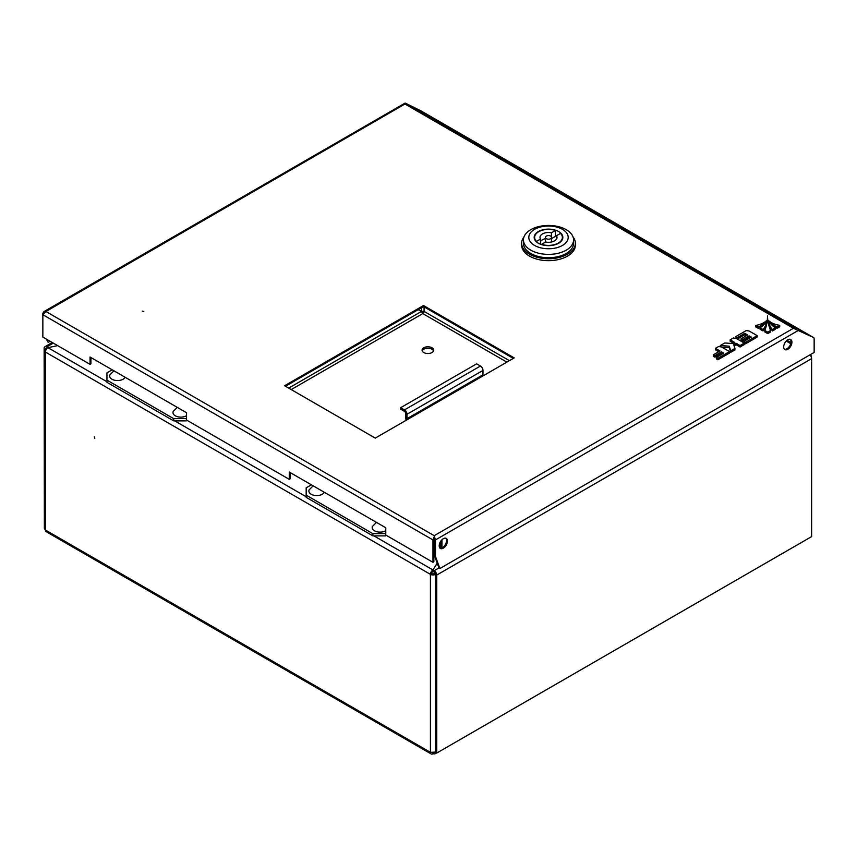 <?xml version="1.0" encoding="UTF-8"?>
<svg xmlns="http://www.w3.org/2000/svg" width="857" height="857" viewBox="0 0 857 857"><rect width="100%" height="100%" fill="white"/><g stroke="black" fill="none" stroke-linecap="round" stroke-linejoin="round"><path stroke-width="1.29" d="M94.795 438.345L94.356 436.834L94.795 438.345M431.992 347.781A5.817 3.364 0 0 0 425.65 347.053A5.817 3.364 0 0 0 422.062 350.159A5.817 3.364 0 0 0 423.765 352.538A5.817 3.364 0 0 0 430.107 353.266A5.817 3.364 0 0 0 433.696 350.159A5.817 3.364 0 0 0 431.992 347.781M433.556 350.888A5.817 3.364 0 0 0 431.992 349.249A5.817 3.364 0 0 0 426.25 348.392A5.817 3.364 0 0 0 422.201 350.888M418.516 309.452L421.548 311.198L424.076 311.412L424.076 306.892M432.946 752.821L432.946 753.774A3.578 2.068 -60 0 1 431.157 753.956A3.578 2.068 -60 0 1 430.418 752.317L435.474 752.103L435.474 574.34A3.578 2.068 180 0 1 430.418 574.34L45.41 352.056A3.578 2.068 180 0 1 44.36 350.599A3.578 2.068 180 0 1 45.41 349.131A1.789 1.039 -120 0 1 45.775 348.317A1.789 1.039 -120 0 1 46.674 348.403L45.41 349.131L46.899 348.531M52.256 342.511L44.885 346.764A3.578 2.068 -120 0 1 46.674 346.946L47.938 347.674L57.655 345.628L47.938 347.674A3.578 2.068 -60 0 0 45.41 352.056L45.41 530.033L44.36 528.469L44.36 350.599M431.682 573.612A1.789 1.039 120 0 1 432.946 571.415L432.946 569.948L437.22 563.167L432.946 569.948A3.578 2.068 120 0 0 430.418 574.34L431.682 573.612A1.789 1.039 180 0 0 434.21 573.612L435.11 573.087M810.133 355.109L810.358 354.98A3.578 2.068 180 0 1 811.397 356.448A3.578 2.068 180 0 1 811.279 356.983M291.209 389.581L422.812 313.598A1.789 1.039 120 0 0 424.076 311.412L509.39 360.658M430.418 574.34L430.418 752.317L45.41 530.033A3.578 2.068 120 0 0 46.149 531.672L431.157 753.956M432.946 753.774L434.831 753.903L435.645 752.414M506.862 362.125L422.812 313.598L421.365 311.509L418.152 309.656M440.702 548.234L440.702 541.292M441.966 547.912L441.966 539.728M436.749 753.046L435.474 752.317L435.474 574.34A1.789 1.039 -120 0 0 434.21 572.144L432.946 571.415L432.946 569.948L434.21 570.687A3.578 2.068 -120 0 1 436.749 575.068L436.749 753.046L811.622 536.611L811.622 358.644L436.749 575.068M809.919 354.894A3.578 2.068 60 0 1 811.622 358.644M44.36 526.498L44.136 348.403A3.578 2.068 -120 0 1 44.885 346.764M142.294 311.134L143.815 311.498L142.294 311.134M791.922 342.168A5.817 3.364 120 0 0 790.722 339.511A5.817 3.364 120 0 0 786.233 341.065A5.817 3.364 120 0 0 783.694 346.924A5.817 3.364 120 0 0 784.894 349.592A5.817 3.364 120 0 0 789.383 348.028A5.817 3.364 120 0 0 791.922 342.168M784.487 349.27A5.817 3.364 120 0 0 788.783 347.203A5.817 3.364 120 0 0 791.032 341.664A5.817 3.364 120 0 0 790.24 339.308M447.44 541.056A5.817 3.364 120 0 0 446.24 538.389A5.817 3.364 120 0 0 441.751 539.953A5.817 3.364 120 0 0 439.213 545.813A5.817 3.364 120 0 0 440.423 548.469A5.817 3.364 120 0 0 444.901 546.916A5.817 3.364 120 0 0 447.44 541.056M440.005 548.159A5.817 3.364 120 0 0 444.301 546.08A5.817 3.364 120 0 0 446.561 540.542A5.817 3.364 120 0 0 445.758 538.196M90.938 357.53L90.938 363.818L90.049 364.332L42.85 337.08L42.85 313.266L43.932 311.616L45.914 311.498L42.85 314.701L432.967 539.931L433.856 539.428L433.856 561.796L432.967 562.31L385.768 535.057L385.768 527.751L289.259 472.036L289.259 479.342L186.547 420.048L186.547 412.731L90.049 357.015L90.049 364.332M795.799 328.713L796.367 328.917M797.996 329.731L812.254 336.79A3.042 1.757 -60 0 1 812.318 336.822A3.042 1.757 -60 0 1 812.447 336.908M439.887 568.523L435.452 556.461L434.563 555.947L438.998 568.009L439.887 568.523L814.15 352.441L814.15 338.911A3.042 1.757 120 0 0 813.518 337.508A3.042 1.757 120 0 0 813.464 337.487L793.421 328.295L795.832 328.66L405.64 103.376L422.062 111.506A3.042 1.757 120 0 1 422.115 111.539A3.042 1.757 120 0 1 422.169 111.571M433.856 539.428L434.21 536.707L434.563 539.428L434.563 555.947M434.563 539.428L435.452 539.931L435.452 556.461M434.21 536.707L432.967 539.931L432.967 562.31M290.148 472.539L290.148 478.827L289.259 479.342M43.739 313.78L42.85 313.266M50.092 341.257L48.174 342.372L47.135 339.554M46.246 339.04L48.174 342.372M812.693 337.037A3.042 1.757 120 0 0 812.629 337.005A3.042 1.757 120 0 0 812.575 336.972L798.231 329.87M407 104.051L421.74 111.324A3.042 1.757 -60 0 1 421.805 111.356A3.042 1.757 -60 0 1 421.933 111.442M406.154 103.536L420.862 110.81A3.042 1.757 -60 0 1 420.916 110.842A3.042 1.757 -60 0 1 420.969 110.874M405.64 103.376L405.125 104.115L793.421 328.295L434.21 535.679L435.452 539.931L798.735 330.191M407.021 104.04L406.132 103.526L407.021 104.04M434.21 535.679L45.914 311.498L405.115 103.943M513.3 358.408L423.508 306.56L285.467 386.261M514.189 357.894L423.508 305.542L284.578 385.746L375.259 438.109L514.189 357.894M790.668 339.918L789.501 339.243M423.508 306.56L423.508 305.542M573.033 236.907A26.867 15.512 180 0 1 575.379 243.238A26.867 15.512 180 0 1 558.785 257.571A26.867 15.512 180 0 1 529.508 254.208A26.867 15.512 180 0 1 521.645 243.238A26.867 15.512 180 0 1 523.981 236.907A26.867 15.512 180 0 0 521.645 243.238L521.645 245.145A26.867 15.512 180 0 0 529.508 256.114A26.867 15.512 180 0 1 521.645 245.145L521.645 243.238A26.867 15.512 180 0 0 529.508 254.208A26.867 15.512 180 0 0 558.785 257.571A26.867 15.512 180 0 0 575.379 243.238L575.379 245.145A26.867 15.512 180 0 1 558.785 259.478A26.867 15.512 180 0 1 529.508 256.114A26.867 15.512 180 0 0 558.785 259.478A26.867 15.512 180 0 0 575.379 245.145L575.379 243.238A26.867 15.512 180 0 0 573.033 236.907M530.783 253.479A25.078 14.473 0 0 0 558.1 256.618A25.078 14.473 0 0 0 573.579 243.238L573.579 239.928A25.078 14.473 180 0 1 566.241 250.158A25.078 14.473 180 0 1 530.783 250.158A25.078 14.473 180 0 1 523.434 239.928A25.078 14.473 180 0 1 530.783 229.687A25.078 14.473 180 0 1 566.241 229.687A25.078 14.473 180 0 1 573.579 239.928A25.078 14.473 180 0 1 566.241 250.158A25.078 14.473 180 0 1 530.783 250.158A25.078 14.473 180 0 1 523.434 239.928A25.078 14.473 180 0 1 530.783 229.687A25.078 14.473 180 0 1 566.241 229.687A25.078 14.473 180 0 1 573.579 239.928L573.579 243.238A25.078 14.473 0 0 1 558.1 256.618A25.078 14.473 0 0 1 530.783 253.479A25.078 14.473 0 0 1 523.434 243.238A25.078 14.473 0 0 0 530.783 253.479M562.438 245.434A19.7 11.377 180 0 1 534.575 245.434A19.7 11.377 180 0 1 534.575 229.355A19.7 11.377 180 0 1 562.438 229.355A19.7 11.377 180 0 1 562.438 245.434A19.7 11.377 180 0 1 534.575 245.434A19.7 11.377 180 0 1 534.575 229.355A19.7 11.377 180 0 1 562.438 229.355A19.7 11.377 180 0 1 562.438 245.434M538.378 243.238A14.333 8.27 180 0 1 534.179 237.389A14.333 8.27 180 0 1 543.027 229.751A14.333 8.27 180 0 1 558.635 231.54A14.333 8.27 180 0 1 562.835 237.389A14.333 8.27 180 0 1 553.997 245.038A14.333 8.27 180 0 1 538.378 243.238A14.333 8.27 180 0 1 534.179 237.389A14.333 8.27 180 0 1 543.027 229.751A14.333 8.27 180 0 1 558.635 231.54A14.333 8.27 180 0 1 562.835 237.389A14.333 8.27 180 0 1 553.997 245.038A14.333 8.27 180 0 1 538.378 243.238M556.493 236.371A14.333 8.27 0 0 0 555.454 236.007A14.333 8.27 0 0 1 556.493 236.371M550.73 236.114A3.139 1.81 180 0 1 551.64 237.389A3.139 1.81 180 0 1 549.712 239.06A3.139 1.81 180 0 1 546.295 238.675A3.139 1.81 180 0 1 545.373 237.389A3.139 1.81 180 0 1 547.312 235.718A3.139 1.81 180 0 1 550.73 236.114A3.139 1.81 180 0 1 551.64 237.389A3.139 1.81 180 0 1 549.712 239.06A3.139 1.81 180 0 1 546.295 238.675A3.139 1.81 180 0 1 545.373 237.389A3.139 1.81 180 0 1 547.312 235.718A3.139 1.81 180 0 1 550.73 236.114M556.493 235.707A8.506 4.917 180 0 1 557.018 237.389A8.506 4.917 180 0 1 545.588 242.006L541.56 244.331A13.883 8.013 180 0 0 555.443 244.331A13.883 8.013 180 0 0 562.385 237.389A13.883 8.013 180 0 1 555.443 244.331A13.883 8.013 180 0 1 541.56 244.331L545.588 242.006A8.506 4.917 180 0 0 557.018 237.389A8.506 4.917 180 0 0 556.493 235.707L560.521 233.383A13.883 8.013 180 0 1 562.385 237.389A13.883 8.013 180 0 0 560.521 233.383L556.493 235.707L556.493 239.082L556.493 235.707M540.521 239.082A8.506 4.917 180 0 1 540.006 237.389A8.506 4.917 180 0 1 551.437 232.783L555.454 230.458L555.454 236.307L551.64 238.514L555.454 236.307L555.454 230.458A13.883 8.013 180 0 0 541.57 230.447A13.883 8.013 180 0 0 534.629 237.389A13.883 8.013 180 0 1 541.57 230.447A13.883 8.013 180 0 1 555.454 230.458L551.437 232.783L551.437 236.736L551.437 232.783A8.506 4.917 180 0 0 540.006 237.389A8.506 4.917 180 0 0 540.521 239.082L536.493 241.406A13.883 8.013 180 0 1 534.629 237.389A13.883 8.013 180 0 0 536.493 241.406L540.521 239.082L540.521 244.256L540.521 239.082M540.521 241.556A8.506 4.917 180 0 1 545.373 238.675A8.506 4.917 180 0 0 540.521 241.556M758.338 326.871A21.832 12.609 0 0 0 765.033 321.857A19.154 11.055 180 0 1 755.756 325.424L758.338 326.871L758.338 328.327A21.832 12.609 0 0 0 763.33 325.178M765.033 321.857L765.033 323.089M755.756 325.424L755.756 326.892L758.338 328.327M735.66 336.683L737.288 337.626L744.733 333.319L747.658 335.012L741.069 338.815L742.569 339.683L749.157 335.88L751.289 337.112L743.844 341.407L745.515 342.372L757.17 335.633L749.168 331.016L746.254 330.566L735.66 336.683L736.131 338.419M757.17 335.633L757.17 337.101L745.515 343.828L744.304 343.143M737.288 337.626L737.288 339.008M737.352 339.051L744.733 334.787L746.393 335.74M744.733 333.319L744.733 334.787M741.069 338.815L741.069 340.272L742.569 341.14L749.157 337.337L750.025 337.84M742.569 339.683L742.569 341.14M749.157 335.88L749.157 337.337M743.844 341.407L743.844 342.789M745.515 342.372L745.515 343.828M734.117 345.864L736.088 344.728L740.03 346.999L744.304 344.525L744.304 343.068L736.302 338.44L733.399 337.99L730.175 339.843L730.175 341.311L733.506 343.228M730.175 339.843L734.77 342.5L732.928 343.571L724.765 342.971L720.341 345.532L729.275 346.185L730.732 350.888L734.92 348.467L733.731 344.621L736.088 343.261L736.088 344.728M736.088 343.261L740.03 345.532L740.03 346.999M740.03 345.532L744.304 343.068M720.341 345.532L720.341 346.774M721.765 347.096L729.275 347.653L730.732 352.345L734.92 349.935L734.92 348.467M729.275 346.185L729.275 347.653M730.732 350.888L730.732 352.345M713.378 354.798L714.877 355.666L721.487 351.852L723.747 353.148L716.356 357.423L717.887 358.301L729.532 351.584L721.54 346.967L718.627 346.517L715.434 348.36L719.987 350.984L713.378 354.798L713.378 356.266L714.877 357.133L721.487 353.309L722.483 353.887M714.877 355.666L714.877 357.133M721.487 351.852L721.487 353.309M716.356 357.423L716.356 358.879L717.887 359.769L729.532 353.041L729.532 351.584M717.887 358.301L717.887 359.769M715.434 348.36L715.434 349.817L718.723 351.713M779.709 325.339A19.154 11.055 180 0 1 770.1 321.836A21.832 12.609 0 0 0 777.085 326.828L779.709 325.339L779.709 326.796L777.085 328.285A21.832 12.609 0 0 1 772.232 325.446M770.1 321.836L770.1 323.003M777.085 326.828L777.085 328.285M767.476 315.847A114.045 65.85 180 0 1 767.476 316.458A114.045 65.85 180 0 1 764.84 330.513L767.733 332.12L767.733 333.587L770.572 331.97L770.572 330.513A114.045 65.85 180 0 1 767.476 315.847L767.476 317.058M767.733 332.12L770.572 330.513M764.84 330.513L764.84 331.97L767.733 333.587M766.222 320.807A27.553 15.908 180 0 1 760.073 327.845L760.073 329.302L763.009 330.941A30.166 17.419 0 0 0 766.254 323.089L766.254 321.621A30.166 17.419 0 0 0 766.222 320.807M760.073 327.845L763.009 329.484L763.009 330.941M763.009 329.484A30.166 17.419 0 0 0 766.254 321.621M772.403 329.474L775.339 327.813L775.339 329.281L772.403 330.941A30.166 17.419 0 0 1 768.868 322.757L768.868 321.289A30.166 17.419 0 0 0 772.403 329.474L772.403 330.941M775.339 327.813A27.553 15.908 180 0 1 768.879 320.786A30.166 17.419 0 0 0 768.868 321.289M406.314 420.176A3.578 2.068 -120 0 1 405.715 417.937L405.715 413.556A1.789 1.039 -120 0 0 404.45 411.36L400.648 409.164L400.648 407.707L404.45 409.903A3.578 2.068 -120 0 1 406.979 414.285L406.979 418.677A1.789 1.039 -120 0 0 407.214 419.651M400.648 407.707L476.642 363.829L480.434 366.025A3.578 2.068 60 0 1 482.973 370.417L482.973 374.798L406.979 418.677M483.209 375.784A1.789 1.039 60 0 1 482.973 374.798M311.412 484.816L306.174 487.837L306.174 495.153L372.913 533.686L385.768 533.579M385.575 533.686L385.575 535.882L386.378 535.411M385.575 535.882L372.913 535.882L372.913 533.686M306.174 495.153L306.174 497.349L372.913 535.882M112.192 369.806L106.954 372.827L106.954 380.133L173.703 418.666L186.547 418.559M186.365 418.666L186.365 420.862L187.169 420.401M186.365 420.862L173.703 420.862L173.703 418.666M106.954 380.133L106.954 382.329L173.703 420.862M376.48 522.384L372.463 526.391A7.884 4.553 0 0 0 374.498 530.794A7.884 4.553 0 0 0 385.768 530.729M313.159 485.823L309.141 489.829A7.884 4.553 0 0 0 311.177 494.243A7.884 4.553 0 0 0 324.321 492.272M177.27 407.375L173.253 411.371A7.884 4.553 0 0 0 175.278 415.784A7.884 4.553 0 0 0 186.547 415.709M113.938 370.813L109.932 374.809A7.884 4.553 0 0 0 111.956 379.223A7.884 4.553 0 0 0 125.111 377.262M421.548 307.695L421.548 311.198M433.856 548.983L434.563 549.391M432.946 569.948L373.931 535.882M306.174 496.76L174.71 420.862M106.954 381.74L47.938 347.674M786.233 341.065L790.722 343.657M421.365 311.509L288.68 388.114M434.563 546.466L433.856 546.059M438.977 567.934L434.21 570.687M46.674 346.946L53.305 343.111M812.254 336.79L422.062 111.506M813.464 337.487L812.575 336.972M420.862 110.81L421.74 111.324M482.973 370.417L406.979 414.285M480.434 366.025L404.45 409.903M811.397 357.326L811.397 356.448M434.831 753.903L436.524 752.917M790.968 342.575L787.047 340.315M813.518 337.508L812.629 337.005M420.916 110.842L421.805 111.356M43.932 311.616L405.179 103.044M812.318 336.822L422.115 111.539M551.64 241.963L551.64 237.389L551.64 241.963M562.385 239.446L562.385 237.389L562.385 239.446M534.629 239.446L534.629 237.389L534.629 239.446M545.373 242.124L545.373 237.389L545.373 242.124M523.434 243.238L523.434 239.928L523.434 243.238"/></g></svg>
